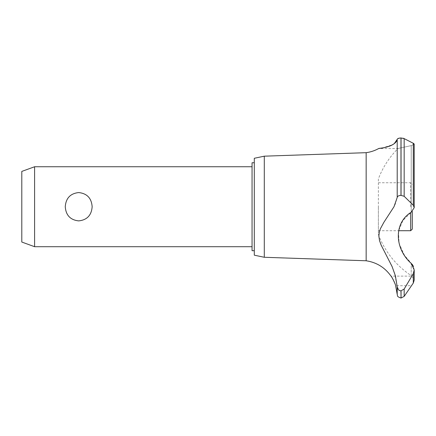 <?xml version="1.0" encoding="UTF-8"?>
<svg xmlns="http://www.w3.org/2000/svg" width="436" height="436" viewBox="0 0 436 436"><rect width="100%" height="100%" fill="white"/><g stroke="black" fill="none" stroke-linecap="round" stroke-linejoin="round"><path stroke-width="0.33" stroke-dasharray="2.18 1.64" d="M254.297 158.279L254.297 255.18M252.057 162.753L252.057 250.7M252.057 206.729L252.057 246.705L252.057 206.729M92.16 206.729C91.516 198.184 87.037 193.464 78.703 192.559C70.376 193.464 65.896 198.184 65.253 206.729C65.896 215.27 70.376 219.989 78.703 220.894C87.037 219.989 91.516 215.27 92.16 206.729M34.591 246.705L34.591 166.754M21.8 171.408L21.8 242.045M264.292 156.175L264.292 257.278M366.158 152.682L366.158 260.772M397.637 138.752L397.207 139.362L397.207 197.475L395.245 204.206L393.997 206.729L384.503 221.352L380.633 228.181L379.342 231.87L378.851 236.198L379.68 241.195L381.811 246.553L392.22 266.859L394.324 272.326L397.207 286.823L397.207 294.382M378.383 178.918L378.383 206.729L378.383 178.918C382.737 167.386 389.277 157.26 398.003 148.545L378.671 148.545L382.427 147.94L392.547 144.747M393.13 144.414L394.242 143.689M399.719 138.054L400.951 137.967M404.548 255.452L399.098 243.517L398.477 231.303L402.848 220.562L411.213 212.25L414.2 207.71L413.29 205.247L404.167 196.298L400.978 195.366L400.978 137.967L403.12 138.212M404.167 196.298L404.167 138.61L413.442 143.362M413.949 143.716L414.2 144.218L411.213 145.635C393.828 149.395 393.828 149.395 411.213 145.635L411.213 206.729L411.213 145.635C393.828 149.395 393.828 149.395 411.213 145.635L414.2 144.218L414.2 207.71M411.213 212.25L411.213 206.729L411.213 212.25M399.899 290.67L401.044 290.845L404.167 289.035L413.29 273.661L414.2 269.911L414.2 280.13L412.064 276.124L414.2 280.13L413.29 283.073L411.546 285.716L395.643 285.716L395.087 283.983M391.844 277.329L391.01 276.124L412.064 276.124L411.213 275.628L411.213 263.426L411.213 275.628C395.915 265.41 384.972 251.708 378.383 234.535L378.383 206.729L378.383 234.535M394.825 283.247L394.291 281.928M394.062 281.411L393.91 281.073M393.038 279.329L392.694 278.724M412.162 264.254L404.597 255.523M414.2 269.911L413.579 266.598M397.207 286.823L399.518 290.523M400.978 195.366C398.668 195.508 397.409 196.211 397.207 197.475M378.383 206.729L378.383 230.715L378.383 206.729M410.685 212.632L410.685 230.715M410.685 206.729L410.685 182.744L410.685 206.729M412.282 229.113L412.282 211.553M404.167 289.035L404.167 296.376M413.29 273.661L413.29 283.073M401.044 290.845L401.044 298.033M400.978 290.845L400.978 298.033M413.29 143.286L413.29 205.247M401.044 137.967L401.044 195.366M378.383 230.715L398.586 230.715M378.383 182.744L410.685 182.744L412.282 184.341"/><path stroke-width="0.65" d="M254.297 250.7L252.057 250.7L252.057 162.753L254.297 162.753M34.591 166.754L34.591 246.705L21.8 242.045L21.8 171.408L34.591 166.754L252.057 166.754M65.253 206.729C65.896 198.184 70.376 193.464 78.703 192.559C87.037 193.464 91.516 198.184 92.16 206.729C91.516 215.27 87.037 219.989 78.703 220.894C70.376 219.989 65.896 215.27 65.253 206.729M264.292 156.175L264.292 257.278L254.297 255.18L254.297 158.279L264.292 156.175L366.158 152.682C370.584 152.071 374.753 150.693 378.671 148.545M264.292 257.278L366.158 260.772L366.158 152.682M392.547 144.747L393.13 144.414M394.242 143.689L397.207 139.362C395.823 147.335 376.742 148.643 378.704 148.54C378.906 148.077 394.754 147.771 397.207 139.362L397.207 197.475C397.414 196.211 398.668 195.508 400.978 195.366L404.167 196.298L413.29 205.247L414.2 207.71L411.213 212.25C394.008 222.502 394.035 248.089 411.213 263.426L414.2 269.911L413.29 273.661L404.167 289.035L400.978 290.845C398.668 290.54 397.409 289.199 397.207 286.823L395.392 275.819L392.138 266.663L381.135 245.087L379.533 240.672L378.851 236.056L379.364 231.799L380.377 228.769L383.947 222.207L393.997 206.729L397.207 197.475M397.637 138.752L399.719 138.054M400.951 137.967L400.978 137.967C398.635 138.103 397.376 138.566 397.207 139.362M403.12 138.212L404.167 138.61L400.978 137.967L400.978 195.366M413.442 143.362L413.949 143.716M401.044 290.845L401.044 298.033L400.978 290.845M414.2 269.911L414.2 280.13L413.29 283.073L404.167 296.376L404.167 289.035M366.158 260.772C376.611 262.379 384.895 267.497 391.01 276.124C391.555 275.955 396.128 285.645 395.643 285.716L397.207 294.382L397.207 286.823M395.087 283.983L394.825 283.247M394.291 281.928L394.062 281.411M393.25 279.732L393.038 279.329M392.694 278.724L391.844 277.329M413.579 266.598L412.162 264.254M399.518 290.523L399.899 290.67M414.2 207.71L414.2 144.218L413.29 143.286L404.167 138.61L404.167 196.298M398.586 230.715L410.685 230.715L410.685 212.632M412.282 211.553L412.282 229.113L410.685 230.715M413.29 283.073L413.29 273.661M401.044 195.366L401.044 137.967M413.29 205.247L413.29 143.286M252.057 246.705L34.591 246.705M401.044 298.033L404.167 296.376M397.207 294.382C397.959 295.504 395.948 296.333 400.978 298.033"/></g></svg>
